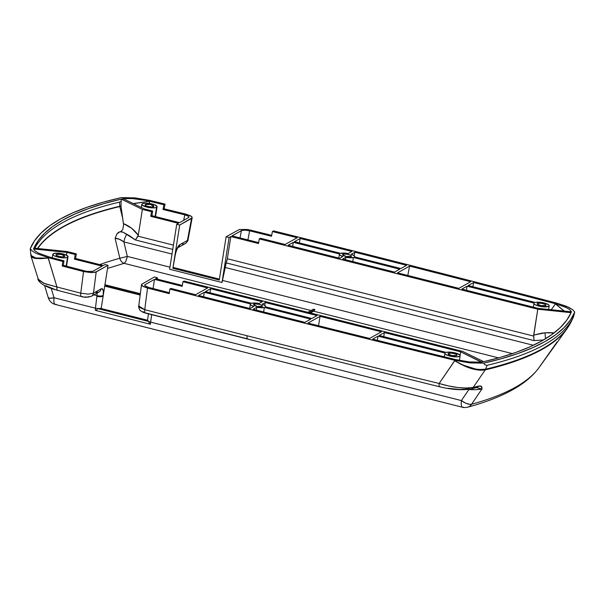 <?xml version="1.0" encoding="UTF-8"?>
<svg xmlns="http://www.w3.org/2000/svg" width="605" height="605" viewBox="0 0 605 605"><rect width="100%" height="100%" fill="white"/><g stroke="black" fill="none" stroke-linecap="round" stroke-linejoin="round"><path stroke-width="0.91" d="M145.865 312.966A8107.56 2166.649 9 0 0 248.171 339.019A4.87 1.505 -75.8 0 1 247.695 339.102A4.87 1.505 -75.8 0 1 247.112 335.76A8112.415 2167.949 -171 0 1 144.746 309.692A4.87 1.565 104.4 0 0 145.366 313.042A4.87 1.565 -75.6 0 1 144.746 309.692A8112.415 2167.949 9 0 0 247.112 335.76A8112.415 2167.949 9 0 0 439.147 383.472L454.915 360.33A8114.865 2168.6 -171 0 1 169.816 289.084L170.973 288.434A8111.606 2167.73 9 0 0 195.581 294.718L207.636 287.957L182.944 281.718L184.101 281.068L462.621 351.384L483.758 361.661L500.857 357.23L516.299 352.269L530.018 346.801L541.959 340.842L552.07 334.429L560.313 327.577L566.651 320.317L571.059 312.679L537.784 309.215L259.265 238.907L260.422 238.257L285.114 244.488L297.176 237.727A8111.606 2167.73 9 0 0 272.394 231.541L273.551 230.891A8114.865 2168.6 -171 0 1 556.857 303.143L568.889 307.401L572.754 309.76L574.75 312.059L570.409 320.083L563.981 327.706L555.481 334.89L544.954 341.598L532.445 347.807L518.009 353.494L501.711 358.621L483.622 363.181L469.949 362.902L454.915 360.33A8114.865 2168.6 -171 0 1 169.816 289.084L169.234 293.637A8114.441 2168.486 -171 0 1 147.507 288.071L144.746 309.692L147.507 288.071L142.273 285.9L141.63 284.297L154.419 276.984L157.413 277.74L157.194 279.102L157.413 277.74L154.419 276.984L141.63 284.297M37.525 248.474A482.51 128.948 -171 0 1 63.056 226.709A1.626 1.482 -119.3 0 0 63.109 227.004A482.404 128.918 9 0 0 37.76 248.496A482.404 128.918 -171 0 1 63.109 227.004A482.404 128.918 -171 0 1 119.79 206.562L121.008 206.245L122.739 218.556L119.79 206.562L122.739 218.556L123.594 224.977L122.717 229.628L120.871 231.518A471.771 126.074 9 0 0 119.881 231.768L123.118 232.229L120.871 231.518A471.771 126.074 9 0 0 119.881 231.768L116.909 233.969L115.101 238.294L119.828 258.267A6.489 5.377 -105.2 0 0 124.116 263.341L311.038 310.531L124.116 263.341A6.489 2.004 104.2 0 0 127.307 256.407L169.937 267.168L127.307 256.407L119.828 258.267A460.655 123.102 9 0 0 99.727 264.589A460.655 123.102 -171 0 1 119.828 258.267L115.101 238.294L119.336 239.232L123.881 241.902L172.017 254.055L123.881 241.902L127.307 256.407C126.536 259.999 125.469 262.313 124.116 263.341C121.93 262.525 120.501 260.838 119.828 258.267L127.307 256.407L123.881 241.902A8.115 2.511 -75.8 0 1 126.823 234.248A8.115 2.511 104.2 0 0 123.881 241.902C120.713 239.527 117.786 238.325 115.101 238.294L116.909 233.969L118.27 232.547L119.881 231.768L123.118 232.229L120.871 231.518L122.717 229.628L123.594 224.977L121.008 206.245L119.835 206.547A1.626 1.308 75.4 0 1 119.79 206.252L119.563 202.1A483.599 129.236 9 0 0 34.818 248.186A483.599 129.236 -171 0 1 119.563 202.1L120.909 201.435L119.563 202.1L119.79 206.252L120.985 205.95L119.752 206.26A482.51 128.948 9 0 0 63.056 226.709A482.51 128.948 9 0 0 37.525 248.474M156.574 207.334A7.706 2.057 -171 0 1 147.915 207.349A7.706 2.057 -171 0 1 141.857 204.331A7.706 2.057 -171 0 1 142.357 203.749L145.087 203.189L150.774 203.681L154.729 204.8L157.088 206.607L156.574 207.334L154.986 207.787L148.164 207.402L142.5 205.36L141.85 204.475L142.357 203.749A7.706 2.057 -171 0 1 151.023 203.726A7.706 2.057 -171 0 1 157.081 206.744A7.706 2.057 -171 0 1 156.574 207.334L155.13 216.492L156.574 207.334M67.533 257.291A7.706 2.057 -171 0 1 58.867 257.306A7.706 2.057 -171 0 1 52.809 254.289A7.706 2.057 -171 0 1 53.316 253.699L57.339 253.132L61.733 253.631L65.68 254.758L68.04 256.558L67.533 257.291L64.811 257.843L59.116 257.352L54.193 255.779L52.99 254.856L53.316 253.699A7.706 2.057 -171 0 1 61.982 253.684A7.706 2.057 -171 0 1 68.04 256.702A7.706 2.057 -171 0 1 67.533 257.291L66.142 266.079L67.533 257.291M556.933 342.135L540.371 365.654A463.581 123.889 -171 0 1 539.055 367.59A463.581 123.889 -171 0 1 515.354 387.306A9.741 8.886 60.7 0 1 512.639 389.749A9.741 8.886 -119.3 0 0 515.354 387.306A463.581 123.889 9 0 0 539.055 367.583C532.823 376.068 524.028 383.449 512.662 389.733C500.388 396.585 485.346 402.416 467.544 407.241A9.741 8.069 -105.2 0 0 471.613 404.223A463.581 123.889 9 0 0 515.354 387.306A463.581 123.889 -171 0 1 471.613 404.223L481.913 388.97L471.613 404.223L469.525 404.314L465.532 403.104L461.403 400.586L150.6 322.125L151.666 314.66L150.365 324.25L95.348 310.357L95.461 308.202L54.049 297.751L51.221 288.419L54.049 297.751A9.741 3.01 104.2 0 0 55.252 304.444A9.741 3.01 -75.8 0 1 54.049 297.751L49.466 298.28L48.43 298.008L48.43 297.395L48.43 298.008M30.575 250.062L30.25 248.723A486.889 130.113 -171 0 1 121.378 197.601L135.051 197.88L150.085 200.452A8114.865 2168.6 -171 0 1 165.044 204.104L164.159 208.823A8114.441 2168.486 -171 0 1 185.856 214.14L191.354 216.34L192.186 217.739L191.558 218.413L187.421 240.435L179.776 244.722A9.741 3.01 104.2 0 0 174.981 255.129L172.871 268.302L219.267 280.017L226.119 236.767L229.113 237.523L221.99 282.467L169.612 269.24L176.728 224.296L179.723 225.052L174.837 255.877L176.41 249.994L178.422 246.061L179.776 244.722L187.421 240.435L191.558 218.413L179.723 225.052L172.871 268.302L219.267 280.017L226.119 236.767L229.113 237.523L230.845 236.547L258.532 243.535L259.265 238.907L260.422 238.257L285.114 244.488L297.176 237.727A8111.606 2167.73 -171 0 0 272.394 231.541L271.509 236.26A8111.182 2167.617 9 0 0 249.623 230.815L244.745 230.15L241.395 230.634L240.026 237.924L241.395 230.634L232.002 235.897L258.675 242.635L232.002 235.897L241.955 230.407L244.745 230.15L249.623 230.815L247.914 239.913L249.623 230.815A8111.182 2167.617 -171 0 1 271.509 236.26L272.394 231.541L273.551 230.891A8114.865 2168.6 -171 0 1 556.857 303.143L566.348 306.251L572.754 309.76L574.75 312.059L573.449 316.899L574.75 312.059A486.889 130.113 -171 0 1 483.622 363.181L485.097 364.928L487.131 365.322A486.836 130.098 9 0 0 573.449 316.899L571.596 320.937L573.449 316.899A486.836 130.098 -171 0 1 487.131 365.322L485.588 369.194A485.649 129.788 9 0 0 542.647 348.616A485.649 129.788 9 0 0 571.596 320.937A4.87 4.681 -155.3 0 0 571.596 320.937A485.649 129.788 -171 0 1 542.647 348.616A4.87 4.447 60.7 0 1 542.231 349.35A485.331 129.697 9 0 0 567.036 328.712A485.331 129.697 -171 0 1 542.231 349.35A485.331 129.697 -171 0 1 485.202 369.912L473.216 387.404A475.137 126.974 9 0 0 478.517 386.119L481.353 386.391L481.913 388.97L475.969 389.658L468.883 389.514L461.403 400.586L150.6 322.125A4.87 1.709 -171.5 0 1 147.575 320.045A4.87 1.709 8.5 0 0 150.6 322.125L150.365 324.25L149.14 323.146L148.792 321.489L97.632 308.573L96.808 309.934L95.348 310.357L150.365 324.25L149.14 323.146L148.792 321.489L97.632 308.573L101.171 308.527L108.023 265.277L96.187 271.917L93.472 293.145L101.118 288.85L102.275 288.774L103.304 291.005L103.145 296.102L108.023 265.277L105.028 264.521L103.296 265.489L105.028 264.521L108.023 265.277L95.318 272.258L91 272.628L83.528 271.547A8114.441 2168.486 -171 0 1 62.224 266.011L62.807 261.458A8114.865 2168.6 -171 0 1 48.143 257.639L36.111 253.374L32.246 251.022L30.25 248.723L34.591 240.699L41.019 233.076L49.519 225.892L60.046 219.184L72.555 212.968L86.991 207.288L103.289 202.153L121.378 197.601L135.051 197.88L150.085 200.452A8114.865 2168.6 -171 0 1 165.044 204.104L163.887 204.755A8111.606 2167.73 9 0 0 149.072 201.14L149.609 203.477L149.08 201.314L133.221 203.545L149.08 201.314L133.501 203.681L149.08 201.314L145.797 200.399L149.072 201.14A8111.606 2167.73 -171 0 1 163.887 204.755L163.002 209.474A8111.182 2167.617 -171 0 1 184.767 214.813L183.723 220.371L184.767 214.813L188.427 216.272L188.904 217.369L179.617 222.678L151.931 215.682L152.664 211.054L151.507 211.697L142.379 209.398L121.242 199.121L121.008 206.245L121.242 199.121L104.143 203.552L88.701 208.513L74.982 213.981L63.041 219.94L52.93 226.353L44.687 233.205L38.349 240.465L33.941 248.095A483.645 129.251 -171 0 1 121.242 199.121L142.379 209.398L151.507 211.697L150.774 216.333L178.46 223.321L176.728 224.296L169.612 269.24L221.99 282.467A6.489 2.004 104.2 0 0 222.481 280.433L512.397 353.623L222.481 280.433L221.99 282.467L229.113 237.523L230.845 236.547L227.329 258.743L226.209 262.895A8.115 2.511 104.2 0 0 224.924 267.41L533.345 345.274L224.924 267.41L222.481 280.433L226.209 262.895A6.489 2.004 104.2 0 0 227.329 258.743L230.845 236.547L258.532 243.535L259.265 238.907L537.784 309.215L571.059 312.679A483.645 129.251 -171 0 1 483.758 361.661L462.621 351.384L184.101 281.068L182.944 281.718L182.211 286.354L154.525 279.366L153.065 288.547L154.525 279.366L145.132 284.63L154.525 279.366L182.211 286.354L182.944 281.718L207.636 287.957L195.581 294.718A8111.606 2167.73 -171 0 1 170.973 288.434L169.816 289.084L169.234 293.637A8114.441 2168.486 -171 0 1 147.507 288.071L143.173 286.475L141.487 284.789M253.866 304.33A4.462 1.195 -171 0 1 258.88 304.315A4.462 1.195 -171 0 1 262.388 306.062A4.462 1.195 -171 0 1 262.094 306.402L262.388 305.986L261.587 305.2L258.736 304.292L255.439 304.005L253.571 304.746L257.223 306.448L262.094 306.402A4.462 1.195 -171 0 1 257.08 306.417A4.462 1.195 -171 0 1 253.571 304.67A4.462 1.195 -171 0 1 253.866 304.33L253.745 305.086L253.866 304.33M448.426 353.449A4.462 1.195 -171 0 1 453.44 353.433A4.462 1.195 -171 0 1 456.949 355.18A4.462 1.195 -171 0 1 456.654 355.521L456.949 355.105L456.147 354.318L453.296 353.411L449.999 353.123L448.131 353.865L451.784 355.558L456.654 355.521A4.462 1.195 -171 0 1 451.64 355.536A4.462 1.195 -171 0 1 448.131 353.789A4.462 1.195 -171 0 1 448.426 353.449L448.305 354.197L448.426 353.449M56.31 254.455A4.462 1.195 -171 0 1 61.324 254.44A4.462 1.195 -171 0 1 64.833 256.195A4.462 1.195 -171 0 1 64.538 256.535A4.462 1.195 -171 0 1 59.524 256.543A4.462 1.195 -171 0 1 56.015 254.796A4.462 1.195 -171 0 1 56.31 254.455L56.015 254.871L56.817 255.658L59.668 256.573L62.965 256.853L64.833 256.112L61.181 254.418L56.31 254.455M145.351 204.505A4.462 1.195 -171 0 1 150.365 204.49A4.462 1.195 -171 0 1 153.874 206.237A4.462 1.195 -171 0 1 153.587 206.577A4.462 1.195 -171 0 1 148.565 206.592A4.462 1.195 -171 0 1 145.064 204.845A4.462 1.195 -171 0 1 145.351 204.505L145.056 204.921L145.858 205.708L148.709 206.615L152.006 206.902L153.882 206.161L150.221 204.46L145.351 204.505M342.906 254.372A4.462 1.195 -171 0 1 347.92 254.365A4.462 1.195 -171 0 1 351.429 256.112A4.462 1.195 -171 0 1 351.134 256.452L351.331 255.779L350.628 255.249L347.777 254.334L344.487 254.055L342.611 254.796L346.264 256.49L351.134 256.452A4.462 1.195 -171 0 1 346.12 256.459A4.462 1.195 -171 0 1 342.611 254.713A4.462 1.195 -171 0 1 342.906 254.372L342.785 255.129L342.906 254.372M537.467 303.491A4.462 1.195 -171 0 1 542.481 303.483A4.462 1.195 -171 0 1 545.99 305.23A4.462 1.195 -171 0 1 545.695 305.57L545.619 304.633L542.337 303.453L539.04 303.173L537.172 303.914L540.825 305.608L545.695 305.57A4.462 1.195 -171 0 1 540.681 305.578A4.462 1.195 -171 0 1 537.172 303.831A4.462 1.195 -171 0 1 537.467 303.491L537.346 304.247L537.467 303.491M339.405 254.206A7.706 2.057 -171 0 0 342.838 256.543L339.745 258.282L288.109 245.244L293.312 242.325L292.669 246.394L293.312 242.325L288.109 245.244L339.745 258.282L342.838 256.543L340.055 255.234L339.496 253.987L293.312 242.325L339.496 253.987A7.706 2.057 -171 0 0 339.405 254.206L338.8 258.04M342.74 259.038L394.52 272.106L399.723 269.187L353.396 257.496L345.833 257.299L342.74 259.038L345.833 257.299L345.447 259.719L345.833 257.299A7.706 2.057 -171 0 0 353.396 257.496L399.723 269.187L394.52 272.106L342.74 259.038M571.468 311.719L569.721 309.669L566.28 307.559L555.549 303.755A8111.606 2167.73 9 0 0 473.632 282.512L468.225 285.545L535.213 302.455L539.637 302.235L545.067 303.188L548.705 304.837L549.204 305.654L548.69 306.327L543.736 306.848L538.299 305.933L535.191 304.731L534.124 303.869L534.056 303.105L467.068 286.195L461.865 289.114L538.14 308.368L570.954 311.779L571.226 312.301A483.645 129.251 9 0 0 571.468 311.719A483.645 129.251 -171 0 1 571.226 312.301L570.954 311.779L538.14 308.368L461.865 289.114L467.068 286.195L534.056 303.105A7.706 2.057 -171 0 0 533.965 303.324A7.706 2.057 -171 0 0 541.263 306.569A7.706 2.057 -171 0 0 549.196 305.737A7.706 2.057 -171 0 0 543.918 302.893A7.706 2.057 -171 0 0 535.213 302.455L468.225 285.545L473.632 282.512A8111.606 2167.73 -171 0 1 555.549 303.755L564.094 311.068L555.481 303.914L551.261 309.73L555.549 303.755L566.28 307.559L569.721 309.669L571.468 311.719M397.515 272.863L458.877 288.358L470.652 281.748A8111.606 2167.73 9 0 0 409.57 266.102L397.515 272.863L409.57 266.102A8111.606 2167.73 -171 0 1 470.652 281.748L458.877 288.358L397.515 272.863M351.202 254.289L353.993 255.597L354.553 256.845L400.881 268.537L406.583 265.338A8111.606 2167.73 9 0 0 354.878 252.224L351.202 254.289A7.706 2.057 -171 0 1 354.636 256.618A7.706 2.057 -171 0 1 354.553 256.845L400.881 268.537L406.583 265.338A8111.606 2167.73 -171 0 0 354.878 252.224L354.205 255.779L354.878 252.224L351.202 254.289M300.178 238.476L294.469 241.675L340.653 253.336L348.208 253.533L351.883 251.468A8111.606 2167.73 9 0 0 300.178 238.476A8111.606 2167.73 -171 0 1 351.883 251.468L348.208 253.533A7.706 2.057 -171 0 0 340.653 253.336L294.469 241.675L300.178 238.476L299.346 242.907L300.178 238.476M265.504 306.796L311.832 318.495L317.043 315.576L265.255 302.5L262.162 304.239L264.945 305.548L265.504 306.796L311.832 318.495L317.043 315.576L265.255 302.5L264.793 305.434L265.255 302.5L262.162 304.239A7.706 2.057 -171 0 1 265.595 306.576A7.706 2.057 -171 0 1 265.504 306.796M259.167 303.483L262.26 301.744L210.631 288.714L205.428 291.633L251.604 303.286L259.167 303.483L262.26 301.744L210.631 288.714L209.988 292.782L210.631 288.714L205.428 291.633L251.604 303.286A7.706 2.057 -171 0 1 259.167 303.483M253.798 306.493L251.007 305.185L250.447 303.937L204.271 292.276L198.569 295.482A8111.606 2167.73 9 0 0 250.122 308.558L253.798 306.493A7.706 2.057 -171 0 1 250.364 304.164A7.706 2.057 -171 0 1 250.447 303.937L204.271 292.276L203.56 296.752L204.271 292.276L198.569 295.482A8111.606 2167.73 -171 0 0 250.122 308.558L253.798 306.493M369.617 338.429L381.392 331.82L320.03 316.332L307.975 323.093A8111.606 2167.73 9 0 0 369.617 338.429A8111.606 2167.73 -171 0 1 307.975 323.093L320.03 316.332L318.54 325.732L320.03 316.332L381.392 331.82L369.617 338.429M444.925 353.282A7.706 2.057 -171 0 0 452.215 356.519A7.706 2.057 -171 0 0 460.155 355.687A7.706 2.057 -171 0 0 454.877 352.844A7.706 2.057 -171 0 0 446.165 352.405L379.184 335.495L384.387 332.576L383.744 336.645L384.387 332.576L460.662 351.83L460.102 355.347L460.662 351.83L481.474 362.176L482.881 361.858A483.645 129.251 -171 0 1 481.535 362.168A483.645 129.251 9 0 0 482.881 361.858L481.504 361.964L460.662 351.83L384.387 332.576L379.184 335.495L446.165 352.405L450.596 352.186L454.733 352.813L459.664 354.787L460.163 355.611L459.649 356.277L455.988 356.852L450.559 356.209L446.15 354.681L445.083 353.827L445.008 353.055L378.027 336.146L372.627 339.178A8111.606 2167.73 9 0 0 455.928 359.642L469.351 361.934L481.535 362.168L469.351 361.934L455.928 359.642A8111.606 2167.73 -171 0 1 372.627 339.178L378.027 336.146L377.361 340.343L378.027 336.146L445.008 353.055A7.706 2.057 -171 0 0 444.925 353.282L444.365 356.821M304.973 322.344L310.683 319.145L264.347 307.446L256.792 307.249L253.117 309.306A8111.606 2167.73 9 0 0 304.973 322.344A8111.606 2167.73 -171 0 1 253.117 309.306L256.792 307.249L256.338 310.123L256.792 307.249A7.706 2.057 -171 0 0 264.347 307.446L263.636 311.961L264.347 307.446L310.683 319.145L304.973 322.344M107.524 268.431L124.116 263.341M313.571 311.174L498.573 357.88L313.571 311.174A6.489 2.004 104.2 0 0 314.933 309.563L313.435 309.185L314.933 309.563L309.352 312.694L314.933 309.563L313.897 310.932L310.395 312.951L313.571 311.174M104.725 286.12L140.156 295.066L104.725 286.12M140.337 293.675L104.945 284.736L140.337 293.675M104.869 285.189L140.277 294.128L104.869 285.189M144.981 285.772L145.132 284.63L144.981 285.772M129.304 235.61L123.118 232.229L135.407 239.966L129.304 235.61M172.75 249.396L135.407 239.966L138.28 235.277L142.379 209.398L138.28 235.277L131.746 228.35L123.473 223.631C129.553 226.051 134.492 229.938 138.28 235.277L138.008 236.192L173.431 245.131L138.008 236.192L135.407 239.966L172.75 249.396M123.465 198.614L132.344 198.576L145.797 200.399L132.344 198.576L123.465 198.614A483.645 129.251 9 0 0 121.28 199.113A483.645 129.251 -171 0 1 123.465 198.614M33.933 248.11L33.736 249.464L33.933 248.11A483.645 129.251 9 0 0 33.532 249.063A483.645 129.251 -171 0 1 33.933 248.11L34.243 250.145L33.933 248.11M407.808 275.464L409.57 266.102L407.808 275.464M472.845 286.709L473.632 282.512L472.845 286.709M534.018 340.6L226.209 262.895L534.018 340.6L533.958 339.526L534.018 340.6L543.509 339.957L534.018 340.6M352.745 261.564L353.396 257.496L352.745 261.564M564.813 311.605L555.481 303.914L564.314 311.091M121.28 199.113L123.73 198.932L144.338 208.952L152.664 211.054L144.338 208.952L123.73 198.932L121.28 199.113M33.941 248.095L67.215 251.559L76.343 253.866L75.186 254.516L66.86 252.414L34.417 249.033L66.86 252.414L66.437 255.091L66.86 252.414L75.186 254.516L76.343 253.866L75.61 258.501L103.296 265.489L75.61 258.501L74.453 259.152L75.186 254.516L74.453 259.152L75.61 258.501L76.343 253.866L67.215 251.559L33.941 248.095M33.532 249.063L35.279 251.113L38.72 253.215L49.451 257.027A8111.606 2167.73 9 0 0 63.964 260.808L62.807 261.458A8114.865 2168.6 -171 0 1 48.143 257.639L56.961 286.982A8112.415 2167.949 9 0 0 80.76 293.175L83.528 271.547L80.76 293.175L88.247 294.143L93.472 293.145L96.187 271.917L91 272.628L83.528 271.547A8114.441 2168.486 -171 0 1 62.224 266.011L63.381 265.361L63.964 260.808A8111.606 2167.73 -171 0 1 49.451 257.027L38.72 253.215L35.279 251.113L33.532 249.063M250.742 230.157A8114.441 2168.486 -171 0 1 271.675 235.36A8114.441 2168.486 -171 0 0 250.742 230.157L247.059 229.454L250.742 230.157M88.269 294.143L80.76 293.175A4.87 1.603 104.5 0 0 81.41 296.533A4.87 1.603 -75.5 0 0 81.917 296.458L82.832 296.669M84.738 296.949L86.492 296.995M87.816 296.813L88.247 296.639A4.87 4.447 60.7 0 0 91.363 296.253L99.008 291.965A4.87 4.447 -119.3 0 0 101.118 288.85A4.87 4.447 60.7 0 1 99.023 291.958A4.87 4.447 60.7 0 1 95.892 292.351M45.715 285.704L54.511 289.25M447.995 388.312L459.876 389.499L469.276 388.818A4.87 3.925 76.8 0 0 471.129 388.924A4.87 3.925 -103.2 0 0 473.216 387.404L485.202 369.912L478.91 370.139L471.234 368.536L462.916 365.299L454.756 360.731L439.147 383.472L448.403 385.922L457.788 387.525L466.387 388.062L473.216 387.404A4.87 3.925 76.8 0 1 471.129 388.924M142.954 311.598L143.695 312.172M91.378 296.246A4.87 4.447 -119.3 0 0 93.472 293.145L101.118 288.85A9.741 3.01 104.2 0 1 103.236 295.376A4.87 1.679 7.3 0 1 96.951 295.618L96.861 296.337A4.87 1.679 7.3 0 0 103.145 296.102A4.87 1.679 -172.7 0 1 96.861 296.337L95.461 308.202A4.87 1.649 6.1 0 0 101.232 308.157A4.87 1.649 -173.9 0 1 95.461 308.202L95.348 310.357L96.808 309.934L97.632 308.573L101.171 308.527L147.552 320.234L101.171 308.527L103.236 295.376A4.87 1.679 -172.7 0 1 96.951 295.618A4.87 1.505 -75.8 0 0 96.936 293.13A4.87 1.505 -75.8 0 1 96.951 295.618L93.881 294.839L96.951 295.618L95.461 308.202L54.049 297.751A9.741 1.754 -16.9 0 1 48.324 297.849C49.58 301.335 51.886 303.544 55.252 304.444A9.741 3.01 -75.8 0 0 56.167 304.277M468.452 389.401L468.883 389.514L468.452 389.401M468.898 389.34A4.87 1.505 -75.8 0 1 468.883 389.514L461.403 400.586A9.741 4.326 34 0 0 471.613 404.223A9.741 8.069 74.8 0 1 467.552 407.233C464.965 407.649 463.317 407.664 462.598 407.286A9.741 3.01 -75.8 0 1 461.403 400.586A9.741 3.01 104.2 0 0 462.598 407.286L55.252 304.444M463.521 407.112A9.741 3.01 -75.8 0 1 462.598 407.286M93.472 293.145A4.87 4.447 60.7 0 1 91.363 296.253C87.695 297.501 84.382 297.599 81.425 296.541A4.87 1.603 -75.5 0 1 80.76 293.175A8112.415 2167.949 -171 0 1 56.961 286.982L45.246 283.866L38.546 280.047L31.097 256.482L36.209 258.539L48.196 258.093L40.52 258.66L34.81 258.358L31.611 257.208L30.885 255.439L32.738 257.238L37.298 258.199L44.127 258.343L48.196 258.093L48.143 257.639L36.111 253.374L32.246 251.022L30.25 248.723L30.885 255.439L35.801 258.017L48.196 258.093L56.961 286.982A4.87 1.618 104.6 0 0 57.619 290.347A4.87 1.618 -75.4 0 1 56.961 286.982L43.855 283.321L37.858 278.875M31.256 255.333A4.87 4.696 26.3 0 1 31.082 254.463M573.449 316.891L571.604 320.93A4.87 4.659 -155.3 0 0 571.612 320.922L571.596 320.952A4.87 4.659 -155.3 0 0 571.604 320.93M454.915 360.33L454.756 360.731L463.044 365.065L475.492 369.012L479.243 369.519L485.55 369.201L487.131 365.322L485.097 364.928L483.622 363.181L469.949 362.902L454.915 360.33M571.596 320.937A4.87 4.681 24.7 0 1 571.596 320.952L567.044 328.704L539.055 367.583M542.231 349.35A4.87 4.447 -119.3 0 0 542.647 348.616A485.649 129.788 -171 0 1 485.588 369.194A4.87 3.933 76.7 0 1 485.202 369.912A485.331 129.697 9 0 0 542.231 349.35M485.202 369.912A4.87 3.933 -103.3 0 0 485.588 369.194L485.55 369.201A4.87 3.955 77.7 0 1 485.157 369.927L485.202 369.912M485.55 369.201C477.035 370.517 466.773 367.696 454.756 360.731C466.576 368.052 476.71 371.115 485.157 369.927L485.55 369.201M476.46 387.631A4.87 3.978 -104.1 0 0 478.517 386.119C481.164 385.536 482.298 386.489 481.913 388.97L476.581 387.608L481.913 388.97C478.366 389.703 474.017 389.877 468.883 389.514M226.119 236.767L239.247 229.537L247.059 229.454L239.247 229.537L226.119 236.767M173.045 267.402L219.411 279.109L173.045 267.402M138.908 305.601L139.521 307.408L144.746 309.692L138.764 306.009L141.487 284.645M192.193 217.687L188.042 239.837L187.421 240.435L188.042 239.663M188.904 217.369L179.617 222.678L151.931 215.682L152.664 211.054L151.507 211.697L150.774 216.333L151.931 215.682L150.774 216.333L178.46 223.321L176.728 224.296L179.723 225.052L192.186 217.739M84.753 270.911A8111.182 2167.617 -171 0 1 63.381 265.361A8111.182 2167.617 9 0 0 84.753 270.911L87.249 271.411L84.753 270.911M144.693 285.242L145.82 286.369L148.709 287.428A8111.182 2167.617 9 0 0 169.347 292.714A8111.182 2167.617 -171 0 1 148.709 287.428L145.223 285.983L144.693 285.242L145.132 284.63L144.792 284.91M63.056 226.709A482.51 128.948 -171 0 1 119.752 206.26A1.626 1.308 -103.3 0 0 119.79 206.562A482.404 128.918 9 0 0 63.109 227.004A1.626 1.482 60.7 0 1 63.056 226.709M102.139 266.139L92.618 271.388L102.139 266.139L74.453 259.152L102.139 266.139M155.682 278.716L157.413 277.74L155.682 278.716L182.355 285.447L155.682 278.716M91.824 271.547L87.249 271.411L92.618 271.388M466.425 290.264L467.068 286.195L466.425 290.264M554.12 332.901L548.773 332.599L541.959 333.121L533.686 335.102L537.784 309.215L533.663 336.077L227.329 258.743L533.663 336.077L533.958 339.526L533.686 335.102L545.052 332.803L554.12 332.901M307.854 312.316L313.435 309.185L307.854 312.316M147.567 320.242L148.792 321.489L147.567 320.242L147.749 320.839M62.224 266.011L62.807 261.458L63.964 260.808L63.381 265.361L62.224 266.011M188.994 217.036L187.792 215.879L184.767 214.813A8111.182 2167.617 9 0 0 163.002 209.474L164.159 208.823A8114.441 2168.486 -171 0 1 185.856 214.14L190.393 215.743L191.966 216.923M165.044 204.104L164.159 208.823L163.002 209.474L163.887 204.755L165.044 204.104M552.267 334.285A6.489 1.225 95.9 0 1 552.478 332.727A6.489 1.225 -84.1 0 0 552.267 334.285M545.612 338.702A6.489 0.9 86 0 1 545.052 332.803A6.489 0.9 -94 0 0 545.612 338.702M188.042 239.837C188.367 240.397 187.459 241.637 185.319 243.55A4.87 4.447 -119.3 0 0 187.421 240.435A4.87 4.447 60.7 0 1 185.334 243.543A4.87 4.447 60.7 0 1 182.203 243.936M179.776 244.722A4.87 4.447 60.7 0 1 177.983 247.642A4.87 4.447 -119.3 0 0 179.776 244.722M175.14 255.628A4.87 0.907 -169.4 0 1 174.837 255.877A4.87 0.907 10.6 0 0 175.132 255.643L175.276 254.894A4.87 0.907 -169.4 0 1 174.981 255.129A4.87 0.907 10.6 0 0 175.276 254.879C176.153 251.128 177.068 248.693 178.036 247.581L177.666 247.838A4.87 4.447 60.7 0 1 177.666 247.838L185.319 243.55M175.132 255.643L172.969 267.856A4.87 0.877 -170.5 0 1 172.932 267.932A4.87 0.877 9.5 0 0 172.969 267.849A4.87 0.877 9.5 0 0 172.954 267.765M58.133 290.271A4.87 1.618 -75.4 0 1 57.619 290.347C53.24 289.084 50.502 288.57 44.059 285.303C40.119 282.83 38.054 280.697 37.865 278.89M138.757 306.009C138.114 306.138 139.876 310.879 140.322 310.501C141.615 311.673 143.309 312.52 145.381 313.05L247.71 339.102A4.87 1.505 104.2 0 1 247.112 335.76A8112.415 2167.949 -171 0 0 439.147 383.472A4.87 1.391 103.7 0 0 439.654 386.792A4.87 1.391 -76.3 0 1 439.147 383.472C452.661 387.555 464.02 388.871 473.216 387.404A475.137 126.974 -171 0 0 478.517 386.119L476.453 387.631L474.532 387.548M440.092 386.701A4.87 1.391 -76.3 0 1 439.654 386.792M141.85 204.346L141.351 207.5M52.809 254.297L52.264 257.76M250.364 304.164L249.684 308.444M548.606 309.457L549.196 305.737M533.36 307.159L533.965 303.332M44.604 285.605L48.317 297.834M460.148 355.695L459.407 360.421M68.04 256.702L66.535 266.177M157.081 206.744L155.523 216.59M99.008 291.965L96.354 292.268M81.425 296.541L57.634 290.355M476.445 387.593L471.121 388.924C462.25 390.437 451.769 389.726 439.669 386.799L247.71 339.102M148.467 313.844L147.529 320.355"/></g></svg>
